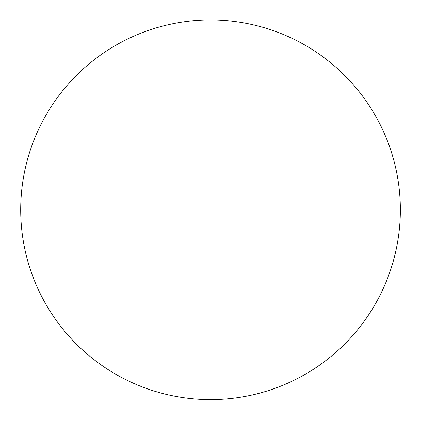 <?xml version="1.0" encoding="UTF-8"?>
<svg xmlns="http://www.w3.org/2000/svg" width="421" height="421" viewBox="0 0 421 421"><rect width="100%" height="100%" fill="white"/><g stroke="black" fill="none" stroke-linecap="round" stroke-linejoin="round"><path stroke-width="0.63" d="M301.541 376.369A189.824 189.824 0 0 0 309.293 47.673A189.824 189.824 0 0 0 20.761 205.306A189.824 189.824 0 0 0 301.541 376.369"/></g></svg>
